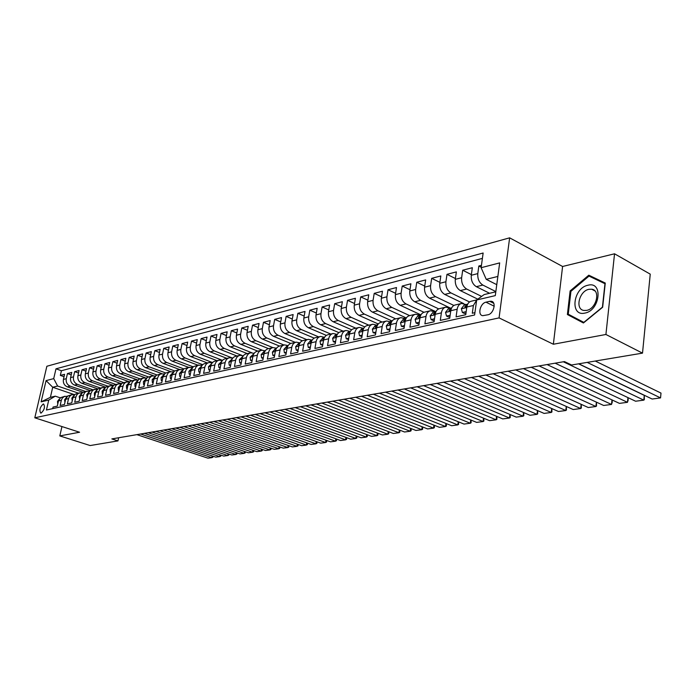 <?xml version="1.0" encoding="UTF-8"?>
<svg xmlns="http://www.w3.org/2000/svg" width="696" height="696" viewBox="0 0 696 696"><rect width="100%" height="100%" fill="white"/><g stroke="black" fill="none" stroke-linecap="round" stroke-linejoin="round"><path stroke-width="1.04" d="M41.108 413.076C44.431 409.935 45.257 406.908 43.587 404.011L43.222 404.028C39.907 407.177 39.089 410.196 40.751 413.093L41.108 413.076M509.637 237.832L46.858 366.261L34.8 417.8L499.067 317.898L509.637 237.832L562.594 266.481L553.363 344.242L605.92 334.48L614.542 253.796L562.594 266.481M614.542 253.796L650.247 274.146L642.512 353.133L605.92 334.48M52.687 408.63L53.053 407.073L57.289 406.125L58.481 400.931L61.335 400.27L62.24 398.208L64.197 396.537L67.451 396.224M61.335 400.27L60.143 405.481L64.458 404.515L65.65 399.278L68.556 398.608L69.469 396.529L71.427 394.85L74.733 394.545M68.556 398.608L67.355 403.871L71.749 402.888L72.95 397.599L75.907 396.92L77.091 394.467L78.796 393.127L82.145 392.831M75.907 396.92L74.707 402.227L79.179 401.227L80.379 395.894L83.389 395.197L84.581 392.727L86.295 391.378L89.697 391.091M83.389 395.197L82.189 400.548L86.748 399.53L87.948 394.154L91.019 393.449L92.211 390.943L93.934 389.586L97.388 389.308M91.019 393.449L89.819 398.843L94.456 397.808L95.665 392.379L98.788 391.657L99.711 389.508L101.712 387.768L105.218 387.507M98.788 391.657L97.588 397.103L102.312 396.041L103.521 390.569L106.706 389.838L107.628 387.663L109.637 385.915L113.204 385.662M106.706 389.838L105.496 395.337L110.316 394.258L111.525 388.733L114.77 387.985L115.98 385.419L117.72 384.027L121.339 383.792M114.77 387.985L113.561 393.527L118.477 392.431L119.686 386.854L122.992 386.089L123.923 383.879L125.95 382.104L129.63 381.878L112.552 375.77L115.754 374.987C112.578 373.456 111.221 370.829 111.682 367.096L112.874 361.676L117.093 363.216M122.992 386.089L121.783 391.691L126.794 390.569L128.003 384.94L131.379 384.166L132.31 381.93L134.345 380.138L138.086 379.929M131.379 384.166L130.169 389.812L135.276 388.673L136.486 382.991L139.922 382.2L141.14 379.564L142.906 378.137L146.708 377.945M139.922 382.2L138.713 387.898L143.924 386.732L145.133 380.999L148.639 380.19L149.579 377.919L151.632 376.101L155.504 375.927M148.639 380.19L147.43 385.949L152.746 384.757L153.955 378.972L157.531 378.145L158.758 375.466L160.532 374.013L164.474 373.865M157.531 378.145L156.322 383.957L161.742 382.748L162.951 376.901L166.605 376.066L167.832 373.352L169.615 371.89L173.617 371.768M166.605 376.066L165.396 381.93L170.929 380.695L172.138 374.787L175.862 373.935L176.81 371.594L178.881 369.724L182.961 369.62M175.862 373.935L174.653 379.859L180.299 378.598L181.508 372.638L185.31 371.76L186.258 369.402L188.346 367.514L192.496 367.436M185.31 371.76L184.101 377.745L189.869 376.449L191.078 370.437L194.958 369.541L195.907 367.157L198.003 365.261L202.231 365.209M194.958 369.541L193.749 375.588L199.639 374.265L200.848 368.184L204.807 367.279C205.433 364.617 206.886 363.034 209.165 362.52L212.167 362.929M204.807 367.279L203.597 373.378L209.609 372.029L210.818 365.896L214.873 364.965C215.499 362.277 216.952 360.685 219.24 360.163L222.32 360.606M214.873 364.965L213.663 371.125L219.805 369.75L221.006 363.547L225.147 362.599C225.774 359.893 227.235 358.275 229.532 357.753L232.699 358.231M225.147 362.599L223.938 368.828L230.219 367.427L231.42 361.154L235.648 360.18C236.275 357.448 237.745 355.821 240.05 355.299L243.295 355.813M235.648 360.18L234.448 366.479L240.86 365.043L242.06 358.71L246.384 357.718C247.01 354.951 248.481 353.307 250.795 352.785L254.136 353.333M246.384 357.718L245.183 364.078L251.735 362.607L252.935 356.213L257.355 355.195C257.981 352.394 259.451 350.74 261.774 350.21L265.211 350.81M257.355 355.195L256.154 361.615L262.862 360.119L264.054 353.655L268.569 352.611C269.195 349.792 270.674 348.113 273.006 347.582L276.538 348.226M268.569 352.611L267.377 359.11L274.233 357.57L275.425 351.036L280.044 349.975C280.671 347.121 282.158 345.425 284.499 344.894L288.127 345.59M280.044 349.975L278.861 356.535L285.873 354.969L287.056 348.365L291.789 347.278C292.407 344.389 293.895 342.676 296.252 342.154L299.993 342.893M291.789 347.278L290.597 353.907L297.775 352.306L298.958 345.625L303.804 344.511C304.422 341.597 305.909 339.865 308.276 339.335L312.13 340.135M303.804 344.511L302.621 351.219L309.964 349.575L311.147 342.824L316.097 341.684C316.715 338.735 318.211 336.995 320.578 336.455L324.553 337.316M316.097 341.684L314.923 348.47L322.439 346.782L323.614 339.952L328.686 338.787C329.304 335.803 330.8 334.045 333.184 333.506L337.273 334.428L335.568 334.837L332.636 338.239L333.28 341.701L335.69 341.153M328.686 338.787L327.52 345.651L335.22 343.92L336.385 337.021L341.579 335.82C342.197 332.81 343.702 331.026 346.086 330.496L350.21 331.435M341.579 335.82L340.422 342.763L348.313 340.996L349.47 334.01L354.795 332.784C355.404 329.73 356.909 327.938 359.301 327.398L363.451 328.364M354.795 332.784L353.638 339.805L361.729 337.995L362.877 330.922L368.332 329.669C368.941 326.581 370.446 324.771 372.847 324.232L377.006 325.215M368.332 329.669L367.183 336.768L375.475 334.915L376.614 327.764L382.208 326.476C382.817 323.353 384.322 321.526 386.724 320.986L390.908 321.996M382.208 326.476L381.069 333.662L389.569 331.766L390.7 324.527L396.442 323.205C397.042 320.047 398.547 318.194 400.966 317.654L405.15 318.681M396.442 323.205L395.311 330.478L404.028 328.529L405.15 321.204L411.031 319.847C411.632 316.654 413.146 314.783 415.564 314.235L419.766 315.288M411.031 319.847L409.918 327.207L418.861 325.206L419.975 317.794L426.013 316.402C426.605 313.174 428.118 311.277 430.537 310.738L434.756 311.808M426.013 316.402L424.899 323.858L434.087 321.796L435.183 314.296L441.386 312.869C441.969 309.598 443.483 307.684 445.91 307.136L450.147 308.241M441.386 312.869L440.29 320.412L449.712 318.298L450.799 310.703L457.168 309.241C457.75 305.927 459.256 303.995 461.692 303.447L465.937 304.57M457.168 309.241L456.08 316.88L465.763 314.714L466.842 307.014C467.416 303.673 468.93 301.733 471.366 301.185L476.734 299.924M481.441 265.333L478.839 266.011L481.18 267.212M489.592 293.277L476.325 286.674C472.636 284.299 470.957 280.497 471.279 275.268L472.332 267.716L462.701 270.231L471.375 274.607M477.787 299.167L460.317 290.597C456.637 288.257 454.967 284.507 455.297 279.348L456.367 271.892L446.989 274.337L455.419 278.53M463.632 303.56L444.718 294.417C441.055 292.12 439.394 288.422 439.733 283.324L440.82 275.955L431.677 278.339L439.881 282.358M450.53 308.145L429.519 298.14C425.874 295.878 424.221 292.233 424.569 287.196L425.665 279.914L416.765 282.245L424.743 286.091M435.644 311.608L414.712 301.768C411.075 299.541 409.431 295.948 409.796 290.971L410.901 283.777L402.218 286.047L409.988 289.736M420.932 314.879L400.27 305.3C396.65 303.117 395.024 299.567 395.389 294.652L396.502 287.535L388.037 289.754L395.598 293.303M406.325 317.968L386.184 308.754C382.582 306.597 380.964 303.091 381.338 298.236L382.461 291.206L374.204 293.364L381.573 296.783M392.109 320.995L372.447 312.113C368.854 309.998 367.253 306.536 367.636 301.733L368.767 294.791L360.711 296.896L367.888 300.176M378.267 323.979L359.04 315.401C355.465 313.313 353.873 309.894 354.264 305.152L355.404 298.28L347.539 300.341L354.534 303.5M364.774 326.902L345.947 318.603C342.389 316.55 340.814 313.174 341.205 308.485L342.354 301.69L334.672 303.7L341.501 306.745M351.637 329.782L333.175 321.735C329.626 319.708 328.06 316.375 328.46 311.738L329.617 305.022L322.118 306.98L328.773 309.92M338.83 332.61L320.691 324.788C317.167 322.796 315.601 319.507 316.01 314.923L317.176 308.276L309.842 310.19L316.341 313.026M326.354 335.385L308.493 327.781C304.987 325.815 303.439 322.561 303.848 318.029L305.013 311.451L297.853 313.322L304.195 316.062M314.192 338.117L296.583 330.696C293.086 328.756 291.546 325.545 291.963 321.065L293.138 314.557L286.134 316.384L292.329 319.029M302.325 340.805L284.934 333.549C281.454 331.644 279.931 328.469 280.349 324.031L281.523 317.594L274.685 319.377L280.732 321.935M290.771 343.45L273.545 336.342C270.083 334.454 268.569 331.322 268.995 326.929L270.17 320.56L263.48 322.309L269.387 324.78M279.514 346.06L262.409 339.065C258.964 337.212 257.459 334.106 257.885 329.765L259.069 323.466L252.526 325.171L258.303 327.564M268.552 348.626L251.508 341.736C248.089 339.9 246.593 336.838 247.028 332.54L248.202 326.302L241.799 327.973L247.454 330.287M257.807 351.141L240.851 344.346C237.44 342.536 235.953 339.509 236.396 335.255L237.58 329.077L231.316 330.713L236.831 332.958M247.297 353.603L230.42 346.904C227.026 345.12 225.547 342.119 225.991 337.908L227.174 331.801L221.041 333.401L226.444 335.576M236.997 356.013L220.206 349.401C216.83 347.643 215.369 344.677 215.804 340.509L216.995 334.463L210.992 336.029L216.273 338.134M226.913 358.37L210.201 351.854C206.843 350.114 205.39 347.182 205.833 343.058L207.025 337.064L201.144 338.604L206.321 340.649M217.039 360.676L200.413 354.255C197.072 352.533 195.628 349.636 196.072 345.547L197.264 339.613L191.504 341.127L196.568 343.102M207.364 362.947L190.817 356.604C187.494 354.908 186.058 352.037 186.511 347.991L187.702 342.119L182.056 343.589L187.015 345.52M197.881 365.156L181.412 358.901C178.115 357.231 176.688 354.394 177.141 350.384L178.333 344.564L172.799 346.008L177.654 347.878M188.59 367.331L172.208 361.163C168.919 359.51 167.501 356.7 167.954 352.733L169.145 346.965L163.725 348.383L168.484 350.201M179.481 369.463L163.177 363.373C159.906 361.737 158.497 358.962 158.958 355.03L160.15 349.322L154.834 350.706L159.488 352.472M170.537 371.551L154.321 365.539C151.076 363.93 149.675 361.172 150.136 357.283L151.328 351.628L146.117 352.985L150.675 354.699M161.776 373.604L145.647 367.662C142.41 366.07 141.027 363.347 141.479 359.493L142.671 353.89L137.564 355.221L142.036 356.891M153.242 375.631L137.138 369.75C133.919 368.175 132.536 365.478 132.997 361.659L134.189 356.108L129.178 357.413L133.562 359.04M144.933 377.65L128.786 371.795C125.584 370.237 124.21 367.566 124.68 363.782L125.863 358.283L120.947 359.562L125.245 361.146M136.912 379.677L120.591 373.804C117.406 372.264 116.049 369.62 116.51 365.87L117.702 360.415L112.874 361.676M112.552 375.77C109.385 374.248 108.037 371.629 108.498 367.914L109.69 362.512L104.948 363.747L109.089 365.243M121.469 383.67L104.661 377.702C101.512 376.197 100.172 373.604 100.633 369.924L101.825 364.565L97.17 365.783L101.233 367.236M113.465 385.436L96.918 379.598C93.786 378.111 92.455 375.544 92.916 371.89L94.099 366.583L89.54 367.775L93.516 369.202M105.618 387.176L89.314 381.46C86.2 379.99 84.877 377.45 85.338 373.83L86.522 368.567L82.041 369.733L85.947 371.125M97.918 388.881L81.85 383.287C78.752 381.834 77.43 379.32 77.9 375.727L79.083 370.507L74.681 371.655L78.517 373.012M90.376 390.569L74.516 385.088C71.436 383.653 70.122 381.156 70.592 377.597L71.775 372.421L67.451 373.552L71.218 374.866M642.512 353.133L571.607 365L564.465 361.589L111.856 438.915L117.963 440.899L118.633 437.758M489.723 301.316L485.982 302.177C480.17 303.186 477.282 315.201 482.754 315.671L487.913 314.783C493.768 313.844 496.7 301.699 491.185 301.246L489.723 301.316L493.742 303.299M73.645 394.388L52.722 387.254L50.39 397.329L55.28 396.163L48.746 400.07L46.441 410.014L474.602 314.992L476.673 299.976L484.164 294.565L495.813 291.807M48.746 400.07L41.116 401.853L46.075 380.608L53.714 378.624L55.984 368.819L483.137 253.013L481.119 267.708L499.676 262.897L495.3 295.617L476.673 299.976M85.538 391.439L70.183 386.15C67.103 384.723 65.807 382.235 66.268 378.702L67.451 373.552M82.981 392.231L67.312 386.854L70.183 386.15M92.873 389.725L77.439 384.375C74.341 382.93 73.037 380.425 73.498 376.849L74.681 371.655M100.337 387.976L84.825 382.565C81.71 381.103 80.397 378.572 80.858 374.97L82.041 369.733M107.941 386.202L92.342 380.721C89.218 379.242 87.887 376.693 88.357 373.056L89.54 367.775M115.675 384.392L99.998 378.841C96.857 377.354 95.526 374.77 95.987 371.107L97.17 365.783M123.549 382.539L107.802 376.936C104.644 375.422 103.304 372.821 103.765 369.124L104.948 363.747M131.605 380.677L115.754 374.987M139.844 378.781L123.853 373.004C120.66 371.455 119.294 368.802 119.755 365.043L120.947 359.562M148.257 376.858L132.101 370.985C128.899 369.419 127.525 366.74 127.986 362.938L129.178 357.413M156.852 374.909L140.522 368.923C137.295 367.34 135.911 364.634 136.373 360.798L137.564 355.221M165.631 372.925L149.101 366.818C145.856 365.217 144.464 362.486 144.925 358.614L146.117 352.985M174.609 370.916L157.844 364.678C154.582 363.06 153.181 360.293 153.642 356.387L154.834 350.706M183.779 368.871L166.762 362.494C163.49 360.85 162.081 358.057 162.533 354.116L163.725 348.383M193.149 366.801L175.87 360.267C172.573 358.605 171.155 355.778 171.607 351.802L172.799 346.008M202.727 364.687L185.153 357.988C181.839 356.308 180.412 353.455 180.864 349.435L182.056 343.589M212.515 362.546L194.628 355.665C191.304 353.968 189.86 351.08 190.312 347.026L191.504 341.127M222.529 360.363L204.302 353.298C200.953 351.576 199.508 348.661 199.952 344.555L201.144 338.604M232.76 358.153L214.177 350.88C210.818 349.131 209.357 346.19 209.8 342.04L210.992 336.029M241.73 355.308L224.26 348.409C220.884 346.643 219.414 343.659 219.858 339.474L221.041 333.401M251.7 352.715L234.561 345.886C231.168 344.094 229.689 341.084 230.124 336.855L231.316 330.713M262.131 350.166L245.088 343.311C241.669 341.492 240.181 338.447 240.616 334.176L241.799 327.973M272.902 347.608L255.841 340.675C252.404 338.83 250.908 335.75 251.343 331.435L252.526 325.171M283.985 345.016L266.829 337.986C263.384 336.116 261.87 333.001 262.305 328.634L263.48 322.309M295.304 342.371L278.069 335.228C274.598 333.34 273.084 330.182 273.511 325.772L274.685 319.377M306.875 339.665L289.562 332.418C286.073 330.496 284.542 327.303 284.969 322.848L286.134 316.384M318.707 336.899L301.316 329.539C297.81 327.59 296.27 324.362 296.687 319.856L297.853 313.322M330.809 334.063L313.339 326.589C309.824 324.614 308.267 321.352 308.685 316.793L309.842 310.19M343.189 331.165L325.65 323.579C322.118 321.569 320.551 318.263 320.96 313.661L322.118 306.98M355.865 328.207L338.247 320.491C334.698 318.455 333.123 315.105 333.523 310.451L334.672 303.7M368.837 325.171L351.149 317.332C347.582 315.262 345.999 311.878 346.39 307.162L347.539 300.341M382.121 322.057L364.365 314.096C360.78 311.999 359.18 308.563 359.571 303.795L360.711 296.896M395.737 318.872L377.902 310.781C374.3 308.65 372.699 305.17 373.073 300.35L374.204 293.364M405.15 321.204C405.751 318.02 407.256 316.158 409.674 315.619L391.778 307.38C388.159 305.213 386.541 301.69 386.915 296.809L388.037 289.754M423.968 312.269L406.003 303.9C402.375 301.699 400.739 298.123 401.105 293.19L402.218 286.047M438.706 308.885L420.584 300.324C416.947 298.088 415.303 294.469 415.66 289.475L416.765 282.245M453.888 305.448L435.548 296.661C431.894 294.382 430.241 290.719 430.589 285.665L431.677 278.339M469.522 301.951L450.904 292.903C447.241 290.589 445.57 286.865 445.91 281.75L446.989 274.337M481.606 296.409L466.668 289.04C462.988 286.682 461.309 282.915 461.639 277.73L462.701 270.231M495.839 291.58L482.859 285.073C479.161 282.68 477.473 278.861 477.795 273.606L478.839 266.011M482.398 258.381L61.422 370.733L60.343 375.405L64.041 376.693M67.312 386.854C64.249 385.427 62.944 382.957 63.414 379.424L64.589 374.3L60.343 375.405M474.924 312.661L472.306 313.243L473.376 305.509L476.656 300.063M55.28 396.163L60.317 397.86M497.866 276.442L486.234 279.331L481.119 267.708M496.761 284.664L486.234 279.331M61.944 426.561L59.812 435.913L90.158 445.553L117.963 440.899M59.812 435.913L79.57 432.242L34.8 417.8M553.363 344.242L499.067 317.898M78.335 393.127L57.62 386.036L52.722 387.254L46.075 380.608M461.135 303.578L455.332 304.935C452.896 305.483 451.391 307.406 450.799 310.703M445.353 307.267L439.715 308.589C437.288 309.137 435.774 311.034 435.183 314.296M447.458 306.684L447.397 307.145M429.989 310.86L424.499 312.147C422.08 312.695 420.567 314.575 419.975 317.794M432.773 310.251L432.677 310.894M418.444 313.731L418.313 314.618M400.409 317.785L395.224 318.994C392.814 319.534 391.309 321.378 390.7 324.527M404.463 317.115L404.28 318.281M386.176 321.108L381.13 322.291C378.728 322.831 377.223 324.658 376.614 327.764M390.813 320.412L390.587 321.848M372.299 324.362L367.384 325.51C364.991 326.05 363.486 327.851 362.877 330.922M377.484 323.631L377.241 325.163M358.753 327.529L353.977 328.642C351.584 329.182 350.088 330.974 349.47 334.01M364.469 326.772L364.373 327.364M345.538 330.617L340.883 331.705C338.5 332.244 337.003 334.01 336.385 337.021M332.636 333.636L328.103 334.698C325.728 335.228 324.232 336.986 323.614 339.952M320.038 336.586L315.619 337.621C313.261 338.152 311.764 339.883 311.147 342.824L310.634 343.006L310.433 342.136L311.947 340.457M307.736 339.465L303.43 340.466C301.072 341.005 299.584 342.719 298.958 345.625M295.713 342.275L291.52 343.259C289.171 343.789 287.683 345.486 287.056 348.365M283.959 345.025L279.87 345.982C277.53 346.512 276.051 348.191 275.425 351.036M272.475 347.713L268.491 348.644C266.159 349.166 264.68 350.836 264.054 353.655M261.252 350.34L257.355 351.245C255.032 351.776 253.561 353.429 252.935 356.213M250.264 352.907L246.462 353.794C244.157 354.316 242.686 355.952 242.06 358.71M239.52 355.421L235.814 356.291C233.508 356.804 232.046 358.431 231.42 361.154M229.01 357.883L225.391 358.727C223.094 359.24 221.641 360.85 221.006 363.547M218.718 360.284L215.186 361.111C212.906 361.633 211.445 363.225 210.818 365.896M208.643 362.642L205.189 363.451C202.919 363.965 201.475 365.539 200.848 368.184M198.778 364.948L193.323 366.653L191.078 370.437M189.121 367.21L183.753 368.889L181.508 372.638M179.664 369.419L174.374 371.081L172.138 374.787M170.389 371.594L165.187 373.221L162.951 376.901M161.298 373.717L156.174 375.327L153.955 378.972M152.398 375.805L147.352 377.389L145.133 380.999M143.663 377.841L138.695 379.407L136.486 382.991M135.102 379.851L130.204 381.391L128.003 384.94M126.707 381.808L121.878 383.331L119.686 386.854M118.468 383.74L113.709 385.245L111.525 388.733M110.386 385.627L105.696 387.115L103.521 390.569M102.451 387.481L97.832 388.951L95.665 392.379M94.673 389.308L90.115 390.752L87.948 394.154M87.026 391.091L82.537 392.518L80.379 395.894M79.527 392.849L75.09 394.258L72.95 397.599M72.158 394.571L67.782 395.963L65.65 399.278M61.422 370.733L55.984 368.819M53.714 378.624L57.62 386.036M64.928 396.268L60.604 397.642L58.481 400.931M41.116 401.853L50.39 397.329M588.799 275.198L570.128 290.928L567.388 314.531L583.431 322.979L602.649 307.249L605.268 283.055L588.799 275.198L594.662 278.791M605.224 283.455L594.95 278.548M573.678 317.045L573.6 317.698L583.509 322.918M573.6 317.698L567.388 314.531M570.911 291.346L570.128 290.928M587.18 362.39L660.548 397.903L661 393.092L595.28 361.041M578.776 363.799L652.135 399.025L660.548 397.903L661 393.092M584.857 313.096C600.169 310.607 603.362 281.01 587.99 285.23C572.991 287.953 569.633 316.776 584.857 313.096M586.589 310.39C596.402 308.92 600.909 290.18 591.722 289.214L588.955 289.31C579.185 290.963 574.792 309.442 583.961 310.459L586.589 310.39M570.92 291.337L589.007 276.095L604.963 283.716L602.423 307.145L583.813 322.379L568.258 314.2L570.92 291.337M563.342 361.781L643.817 400.139L644.279 395.371L578.585 363.834M466.198 311.625L462.379 312.487L461.361 308.676L464.31 304.952L467.051 304.309M555.156 363.181L635.596 401.227L643.817 400.139L644.322 399.635L644.279 395.371M462.379 312.487L464.406 313.452L465.989 313.096M467.686 304.187L464.824 306.501L465.18 307.458L467.303 305.1M547.073 364.565L627.479 402.314L627.949 397.607M450.147 315.253L446.519 316.08L445.553 312.313L448.502 308.615L451.165 307.997M539.087 365.922L619.449 403.375L627.479 402.314L628.201 399.93L627.949 397.616M446.519 316.08L448.537 317.028L449.938 316.715M451.66 307.893L448.937 310.172L449.268 311.121L451.191 309.041M531.205 367.27L611.514 404.437L611.984 399.904L612.28 402.079L611.514 404.437L603.676 405.481L523.418 368.602M434.522 318.785L431.068 319.568L430.154 315.845L433.103 312.191L435.687 311.59M431.068 319.568L433.086 320.508L434.313 320.23M436.053 311.512L433.46 313.739L433.782 314.679L435.487 312.939M515.727 369.915L595.924 406.507L596.394 402.131M419.305 322.231L416.017 322.979L415.147 319.29L418.096 315.68L420.61 315.097M508.132 371.212L588.268 407.534L595.924 406.507L596.524 406.02L596.455 402.157M416.017 322.979L418.026 323.892L419.096 323.657M420.845 315.036L418.383 317.219L418.688 318.15L420.175 316.81M500.624 372.499L580.69 408.543L581.16 404.315M404.48 325.589L401.357 326.293L400.522 322.648L403.471 319.072L405.916 318.507M493.203 373.769L573.208 409.535L580.69 408.543L581.317 408.047L581.247 404.35M401.357 326.293L404.263 326.99M406.029 318.481L403.689 320.612L403.985 321.535L405.29 320.508M485.878 375.022L565.804 410.527L566.266 406.438M390.021 328.86L387.054 329.53L386.263 325.919L389.212 322.387L391.578 321.839L389.368 323.918L389.638 324.832L390.795 324.005M478.63 376.258L558.479 411.501L565.804 410.527L566.448 410.031L566.387 406.49M387.054 329.53L389.803 330.243M471.47 377.476L551.241 412.458L551.711 408.509M375.936 332.044L373.108 332.688L372.36 329.112L375.301 325.615L377.493 325.102L375.396 327.137L375.657 328.051L376.684 327.381M464.397 378.685L544.089 413.415L551.241 412.458L551.919 411.971L551.858 408.578M373.108 332.688L375.709 333.419M457.411 379.877L537.008 414.355L537.469 410.527M362.19 335.159L359.51 335.759L358.797 332.227L361.737 328.764L363.756 328.295M450.495 381.06L530.004 415.286L537.008 414.355L537.703 413.868L537.66 410.614M359.51 335.759L361.964 336.516M363.738 328.321L361.772 330.287L362.016 331.183L362.929 330.652M443.665 382.226L523.087 416.208L523.54 412.502M348.774 338.195L346.234 338.769L345.555 335.272L348.496 331.835L350.349 331.409M436.914 383.383L516.232 417.121L523.087 416.208L523.801 415.721L523.766 412.598M346.234 338.769L348.557 339.535M348.47 333.358L348.705 334.245L349.505 333.828L348.47 333.358L350.323 331.461M430.241 384.523L509.463 418.026L509.916 414.433M423.638 385.654L502.756 418.914L509.463 418.026L510.203 417.539L510.168 414.546M333.28 341.701L335.463 342.475M337.229 334.524L335.489 336.351L335.716 337.238L336.412 336.907M417.113 386.767L496.126 419.801L496.579 416.321M322.918 344.041L320.621 344.564L320.021 341.136L322.944 337.769L324.501 337.412M410.657 387.872L489.566 420.671L496.126 419.801L496.892 419.314L496.866 416.443M320.621 344.564L322.692 345.355M324.432 337.525L322.814 339.274L323.031 340.153L323.623 339.9M404.272 388.96L483.076 421.541L483.52 418.157M310.442 346.869L308.267 347.356L307.693 343.963L310.607 340.631L312.025 340.309M397.964 390.038L476.656 422.394L483.076 421.541L483.859 421.054L483.85 418.296M308.267 347.356L310.216 348.165M391.717 391.1L470.296 423.238L470.74 419.958M298.253 349.627L296.2 350.088L295.652 346.73L298.567 343.433L299.845 343.137M385.549 392.161L464.006 424.073L470.296 423.238L471.096 422.759L471.105 420.114M299.732 343.328L298.34 344.92L298.958 345.66M296.2 350.088L298.036 350.845M379.442 393.205L457.785 424.908L458.22 421.724M286.352 352.315L284.403 352.759L283.89 349.435L286.787 346.164L287.944 345.895M373.395 394.232L451.626 425.726L457.785 424.908L458.603 424.421L458.62 421.889M287.805 346.138L286.526 347.652L287.048 348.426M284.403 352.759L286.143 353.464M367.418 395.258L445.527 426.535L445.962 423.446M274.711 354.951L272.875 355.369L272.388 352.072L275.285 348.835L276.303 348.6M361.511 396.268L439.489 427.344L445.527 426.535L446.362 426.056L446.397 423.62M276.147 348.896L274.972 350.314L275.407 351.115M272.875 355.369L274.52 356.03M355.665 397.268L433.521 428.136L433.947 425.134M263.34 357.526L261.6 357.918L261.139 354.655L264.028 351.454L264.932 351.236M349.87 398.251L427.605 428.927L433.521 428.136L434.365 427.657L434.417 425.317M264.741 351.602L263.68 352.924L264.036 353.742M261.6 357.918L263.149 358.536M344.146 399.234L421.75 429.702L422.176 426.779M252.222 360.041L250.577 360.415L250.142 357.178L253.814 353.82M338.482 400.2L415.956 430.476L421.75 429.702L422.611 429.223L422.681 426.979M253.579 354.255L252.639 355.473L252.918 356.3M250.577 360.415L252.039 360.989M332.871 401.157L410.214 431.242L410.64 428.397M241.338 362.503L239.798 362.851L239.38 359.649L242.939 356.343M327.32 402.105L404.533 431.999L410.214 431.242L411.092 430.763L411.179 428.606M242.669 356.857L241.834 357.97L242.043 358.797M239.798 362.851L241.173 363.39M321.83 403.045L398.912 432.747L399.33 429.98M230.698 364.913L229.245 365.235L228.853 362.068L232.299 358.814M316.393 403.976L393.344 433.486L398.912 432.747L399.8 432.268L399.904 430.198M231.985 359.406L231.394 361.224M229.245 365.235L230.541 365.739M311.016 404.889L387.829 434.217L388.238 431.529M220.284 367.262L218.918 367.575L218.553 364.434L221.885 361.233M305.692 405.803L382.365 434.948L387.829 434.217L388.733 433.747L388.846 431.764M221.528 361.92L220.989 363.599M218.918 367.575L220.136 368.045M300.42 406.699L376.954 435.67L377.363 433.043M210.096 369.567L208.809 369.863L208.469 366.749L211.697 363.599M295.2 407.595L371.594 436.383L376.954 435.67L377.867 435.2L378.006 433.295M211.288 364.391L210.818 365.905M208.809 369.863L209.957 370.298M290.032 408.474L366.287 437.088L366.696 434.53M200.117 371.829L198.917 372.099L198.595 369.019L201.718 365.913M284.916 409.352L361.033 437.784L366.287 437.088L367.218 436.618L367.366 434.791M201.257 366.827L200.848 368.158M198.917 372.099L199.987 372.508M279.853 410.214L355.83 438.48L356.23 435.992M190.356 374.039L189.225 374.291L188.921 371.238L191.948 368.184M274.833 411.075L350.671 439.167L355.83 438.48L356.77 438.01L356.935 436.253M191.426 369.228L191.096 370.342M189.225 374.291L190.226 374.665M269.874 411.919L345.564 439.846L345.955 437.419M180.786 376.205L179.725 376.44L179.446 373.413L182.378 370.402M264.95 412.763L340.501 440.525L345.564 439.846L346.512 439.385L346.695 437.697M181.795 371.603L181.543 372.464M179.725 376.44L180.664 376.788M260.087 413.589L335.489 441.186L335.881 438.819M171.416 378.32L170.424 378.546L170.172 375.544L173.008 372.586M255.258 414.416L330.522 441.847L335.489 441.186L336.446 440.725L336.655 439.106M172.356 373.961L172.208 374.491M170.424 378.546L171.303 378.868M250.482 415.234L325.598 442.508L325.989 440.194M162.229 380.399L161.315 380.608L161.072 377.632L163.821 374.718M245.758 416.043L320.725 443.152L325.598 442.508L326.572 442.047L326.789 440.49M161.315 380.608L162.124 380.903M241.068 416.843L315.888 443.796L316.271 441.542M153.233 382.435L152.381 382.626L152.154 379.685L154.825 376.806M236.431 417.635L311.103 444.44L315.888 443.796L316.871 443.343L317.106 441.847M152.381 382.626L153.137 382.904M231.829 418.418L306.353 445.066L306.736 442.865M144.411 384.436L143.62 384.61L143.419 381.686L145.995 378.85M227.279 419.201L301.655 445.692L306.353 445.066L307.345 444.613L307.589 443.178M143.62 384.61L144.316 384.862M222.764 419.966L296.992 446.31L297.366 444.17M135.764 386.393L135.033 386.558L134.841 383.661L137.347 380.86M218.3 420.732L292.381 446.928L296.992 446.31L297.992 445.858L298.227 444.474M135.033 386.558L135.676 386.785M213.872 421.489L287.796 447.537L288.17 445.44M127.281 388.307L126.611 388.464L126.437 385.593L128.856 382.835M209.479 422.237L283.263 448.146L287.796 447.537L288.796 447.084L289.031 445.745M126.611 388.464L127.203 388.673M205.137 422.985L278.765 448.737L279.131 446.693M118.964 390.195L118.355 390.325L118.198 387.481L120.539 384.775M200.831 423.716L274.311 449.338L278.765 448.737L279.775 448.294L280.001 446.997M118.355 390.325L118.894 390.517M196.559 424.447L269.891 449.921L270.248 447.92M110.803 392.039L110.246 392.161L110.107 389.342L112.369 386.68M192.331 425.169L265.507 450.503L269.891 449.921L270.901 449.477L271.127 448.224M110.246 392.161L110.742 392.335M188.137 425.882L261.165 451.086L261.522 449.129M102.799 393.849L102.295 393.962L102.164 391.161L104.348 388.551M183.988 426.596L256.859 451.66L261.165 451.086L262.192 450.634L262.409 449.433M102.295 393.962L102.738 394.119M179.864 427.3L252.596 452.226L252.944 450.312M94.943 395.624L94.491 395.728L94.378 392.953L96.483 390.386M175.784 427.996L248.359 452.792L252.596 452.226L253.622 451.782L253.831 450.617M171.747 428.684L244.165 453.348L244.514 451.478M87.235 397.373L86.73 394.71L88.757 392.187M167.736 429.371L240.007 453.905L244.165 453.348L245.201 452.905L245.41 451.782M163.76 430.05L235.883 454.453L236.222 452.618M79.666 399.086L79.222 396.433L81.18 393.962M159.819 430.72L231.794 454.993L235.883 454.453L236.918 454.01L237.119 452.922M155.921 431.389L227.731 455.532L228.07 453.74M72.227 400.765L71.845 398.129L73.733 395.702M152.05 432.051L223.712 456.071L227.731 455.532L228.775 455.097L228.975 454.044M148.213 432.703L219.727 456.602L220.058 454.845M64.937 402.418L64.606 399.791L66.416 397.416M144.403 433.356L215.769 457.133L219.727 456.602L220.771 456.167L220.963 455.149M140.636 434L211.845 457.655L212.176 455.932M57.768 404.037L57.49 401.418L59.23 399.104M136.894 434.643L207.956 458.168L211.845 457.655L212.898 457.211L213.08 456.237M74.516 385.088L77.439 384.375M81.85 383.287L84.825 382.565M89.314 381.46L92.342 380.721M96.918 379.598L99.998 378.841M104.661 377.702L107.802 376.936M120.591 373.804L123.853 373.004M128.786 371.795L132.101 370.985M137.138 369.75L140.522 368.923M145.647 367.662L149.101 366.818M154.321 365.539L157.844 364.678M163.177 363.373L166.762 362.494M172.208 361.163L175.87 360.267M181.412 358.901L185.153 357.988M190.817 356.604L194.628 355.665M200.413 354.255L204.302 353.298M210.201 351.854L214.177 350.88M220.206 349.401L224.26 348.409M230.42 346.904L234.561 345.886M240.851 344.346L245.088 343.311M251.508 341.736L255.841 340.675M262.409 339.065L266.829 337.986M273.545 336.342L278.069 335.228M284.934 333.549L289.562 332.418M296.583 330.696L301.316 329.539M308.493 327.781L313.339 326.589M320.691 324.788L325.65 323.579M333.175 321.735L338.247 320.491M345.947 318.603L351.149 317.332M359.04 315.401L364.365 314.096M372.447 312.113L377.902 310.781M386.184 308.754L391.778 307.38M400.27 305.3L406.003 303.9M414.712 301.768L420.584 300.324M429.519 298.14L435.548 296.661M444.718 294.417L450.904 292.903M460.317 290.597L466.668 289.04M476.325 286.674L482.859 285.073M471.279 275.268L477.795 273.606M63.414 379.424L66.268 378.702M70.592 377.597L73.498 376.849M77.9 375.727L80.858 374.97M85.338 373.83L88.357 373.056M92.916 371.89L95.987 371.107M100.633 369.924L103.765 369.124M108.498 367.914L111.682 367.096M116.51 365.87L119.755 365.043M124.68 363.782L127.986 362.938M132.997 361.659L136.373 360.798M141.479 359.493L144.925 358.614M150.136 357.283L153.642 356.387M158.958 355.03L162.533 354.116M167.954 352.733L171.607 351.802M177.141 350.384L180.864 349.435M186.511 347.991L190.312 347.026M196.072 345.547L199.952 344.555M205.833 343.058L209.8 342.04M215.804 340.509L219.858 339.474M225.991 337.908L230.124 336.855M236.396 335.255L240.616 334.176M247.028 332.54L251.343 331.435M257.885 329.765L262.305 328.634M268.995 326.929L273.511 325.772M280.349 324.031L284.969 322.848M291.963 321.065L296.687 319.856M303.848 318.029L308.685 316.793M316.01 314.923L320.96 313.661M328.46 311.738L333.523 310.451M341.205 308.485L346.39 307.162M354.264 305.152L359.571 303.795M367.636 301.733L373.073 300.35M381.338 298.236L386.915 296.809M395.389 294.652L401.105 293.19M409.796 290.971L415.66 289.475M424.569 287.196L430.589 285.665M439.733 283.324L445.91 281.75M455.297 279.348L461.639 277.73M466.842 307.014L473.376 305.509M494.195 306.214L485.982 302.177M461.387 308.772L466.764 307.536M466.05 307.093L464.824 306.501M445.57 312.4L450.73 311.216M450.138 310.738L448.937 310.172M430.171 315.94L435.113 314.801M434.635 314.288L433.46 313.739M415.164 319.386L419.897 318.298M419.54 317.75L418.383 317.219M400.539 322.735L405.072 321.7M404.828 321.126L403.689 320.612M386.28 326.015L390.63 325.015M390.482 324.414L389.368 323.918M372.377 329.208L376.536 328.251M376.484 327.625L375.396 327.137M358.814 332.323L362.799 331.4M362.834 330.757L361.772 330.287M345.573 335.359L349.392 334.48M332.653 338.326L336.307 337.482M336.438 336.76L335.489 336.351M320.03 341.223L323.536 340.414M323.675 339.639L322.814 339.274M307.71 344.05L311.069 343.276M311.216 342.458L310.433 342.136M295.67 346.817L298.88 346.077M299.045 345.216L298.34 344.92M283.898 349.514L286.978 348.809M287.152 347.904L286.526 347.652M272.397 352.159L275.346 351.48M275.529 350.54L274.972 350.314M261.148 354.734L263.975 354.09M264.167 353.116L263.68 352.924M250.151 357.265L252.857 356.639M239.389 359.728L241.982 359.136M228.862 362.146L231.342 361.581M218.561 364.513L220.928 363.973M208.478 366.827L210.74 366.314M198.604 369.098L200.761 368.602M188.929 371.316L190.991 370.846M179.455 373.491L181.43 373.039M170.172 375.623L172.051 375.188M161.081 377.71L162.873 377.302M152.163 379.755L153.877 379.363M143.419 381.765L145.055 381.391M134.85 383.731L136.399 383.374M126.446 385.662L127.925 385.323M118.198 387.55L119.608 387.228M110.107 389.412L111.447 389.099M102.173 391.23L103.434 390.943M94.378 393.022L95.578 392.744M86.73 394.78L87.87 394.519M79.222 396.502L80.301 396.25M71.845 398.19L72.862 397.955M64.606 399.852L65.572 399.635M57.49 401.488L58.403 401.279M409.674 315.619L415.007 314.366M492.916 302.099L491.185 301.246M594.941 290.945L591.722 289.214"/></g></svg>
